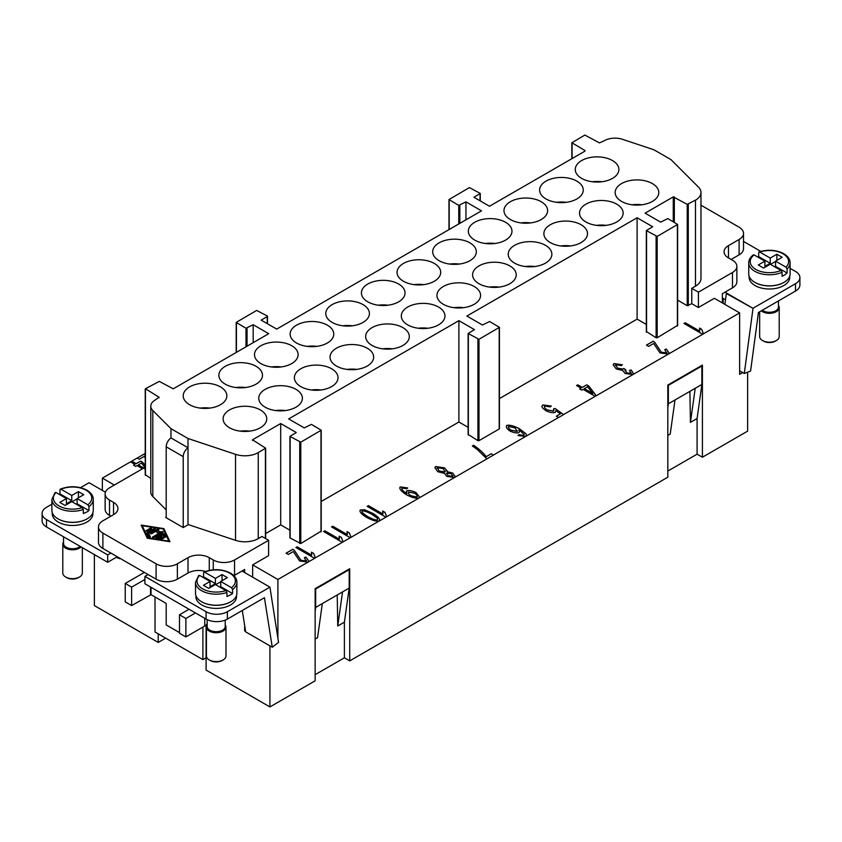 <?xml version="1.0" encoding="UTF-8"?>
<svg xmlns="http://www.w3.org/2000/svg" width="842" height="842" viewBox="0 0 842 842"><rect width="100%" height="100%" fill="white"/><g stroke="black" fill="none" stroke-linecap="round" stroke-linejoin="round"><path stroke-width="1.26" d="M790.112 268.324L795.49 271.429A15.051 8.683 180 0 1 799.9 277.576L799.9 284.943A15.051 8.683 0 0 1 795.49 291.09L758.432 312.487L750.59 371.059L744.296 373.48L739.634 370.796M799.9 277.576A15.051 8.683 180 0 1 795.49 283.722L795.49 291.09M778.45 305.499A9.778 5.641 180 0 1 779.208 307.677L779.208 336.547A9.778 5.641 180 0 1 776.345 340.536A9.778 5.641 180 0 1 762.515 340.536L762.515 340.536A9.778 5.641 180 0 1 759.652 336.547L759.652 311.782M763.578 341.147L762.515 340.536L763.578 341.147A8.273 4.778 180 0 0 775.282 341.147L776.345 340.536M779.208 307.677A9.778 5.641 180 0 1 773.167 312.887A9.778 5.641 180 0 1 762.515 311.666A9.778 5.641 180 0 1 761.315 310.824M778.45 300.92L778.45 307.056A9.03 5.21 180 0 1 772.882 311.877A9.03 5.21 180 0 1 763.041 310.74A9.03 5.21 180 0 1 762.294 310.256M783.923 282.417A20.313 11.725 180 0 1 755.063 282.491A20.313 11.725 180 0 1 754.937 282.417M789.743 276.155L789.743 277.271A20.313 11.725 180 0 1 777.198 288.101A20.313 11.725 180 0 1 755.063 285.564A20.313 11.725 180 0 1 749.117 277.271L749.117 276.155M787.102 273.04L775.545 266.367L775.545 261.146L786.007 267.177L787.102 269.04L787.102 273.04A20.692 11.946 180 0 1 782.071 276.281L782.071 272.282L780.997 270.44L770.23 264.22L763.578 268.051L758.253 264.988L764.904 261.146L754.127 254.926L753.053 255.536M759.074 251.916C767.978 249.243 776.198 249.832 783.744 253.695C787.933 256.221 790.059 259.262 790.112 262.83L790.112 273.892A20.692 11.946 180 0 1 777.345 284.922A20.692 11.946 180 0 1 754.8 282.333A20.692 11.946 180 0 1 748.738 273.892L748.738 262.83A20.692 11.946 180 0 0 754.8 271.282A20.692 11.946 180 0 0 782.071 272.282M244.654 572.56L244.654 569.487L242.001 571.023L269.924 587.148L227.372 611.724A15.051 8.683 180 0 1 216.731 614.26A15.051 8.683 180 0 1 206.09 611.724L206.09 619.091A15.051 8.683 0 0 0 216.731 621.638A15.051 8.683 0 0 0 227.372 619.091L264.43 597.694L272.271 647.224L245.675 631.868L242.285 610.482M117.259 556.751L107.681 562.277L46.51 526.955A15.051 8.683 0 0 1 42.1 520.809L42.1 513.441A15.051 8.683 180 0 1 46.51 507.305L51.888 504.2M46.51 526.955L46.51 519.588A15.051 8.683 180 0 1 42.1 513.441M207.174 624.901A9.778 5.641 0 0 0 206.416 627.079L206.416 655.95A9.778 5.641 0 0 0 209.279 659.939L209.279 659.939A9.778 5.641 0 0 0 223.119 659.939A9.778 5.641 0 0 0 225.982 655.95L225.982 627.079A9.778 5.641 0 0 0 225.224 624.901M209.279 659.939L210.353 660.549A8.273 4.778 0 0 0 222.046 660.549L223.119 659.939M206.416 627.079A9.778 5.641 0 0 0 209.279 631.068A9.778 5.641 0 0 0 219.941 632.289A9.778 5.641 0 0 0 225.982 627.079M207.174 619.659L207.174 626.459A9.03 5.21 0 0 0 209.816 630.153A9.03 5.21 0 0 0 219.657 631.279A9.03 5.21 0 0 0 225.224 626.459L225.224 620.122M201.701 601.819A20.313 11.725 0 0 0 201.838 601.893A20.313 11.725 0 0 0 230.697 601.819M236.507 595.557L236.507 596.673A20.313 11.725 180 0 1 223.972 607.503A20.313 11.725 180 0 1 201.838 604.966A20.313 11.725 180 0 1 195.891 596.673L195.891 595.557M202.669 577.191A20.692 11.946 180 0 1 203.554 576.781L215.405 583.622L210.079 586.695L210.079 581.464L199.628 575.433L198.523 576.023M203.554 576.781L203.554 572.781L204.627 572.181L215.405 578.401L215.405 583.622M198.733 575.423L195.512 582.232L195.512 593.294A20.692 11.946 0 0 0 201.575 601.735A20.692 11.946 0 0 0 224.119 604.324A20.692 11.946 0 0 0 236.886 593.294L236.886 582.232A20.692 11.946 0 0 1 232.571 589.537L232.571 593.536A20.692 11.946 180 0 1 226.951 596.431L226.951 592.442L225.856 590.579L215.405 584.537L208.753 588.379L203.427 585.306L210.079 581.464M203.554 572.781L204.627 572.181A19.187 11.072 0 0 1 229.761 573.181A19.187 11.072 0 0 1 231.497 587.695L232.571 589.537M82.348 547.647L82.348 573.023A9.778 5.641 180 0 1 79.485 577.012A9.778 5.641 180 0 1 65.655 577.012L66.718 577.633L65.655 577.012A9.778 5.641 180 0 1 62.792 573.023L62.792 544.153A9.778 5.641 180 0 1 63.55 541.985M81.095 546.921A9.778 5.641 180 0 1 65.655 548.153A9.778 5.641 180 0 1 62.792 544.153M80.148 546.374A9.03 5.21 180 0 1 66.192 547.226A9.03 5.21 180 0 1 63.55 543.543L63.55 536.796M87.063 518.893A20.313 11.725 180 0 1 58.214 518.967A20.313 11.725 180 0 1 58.077 518.893M92.883 512.641L92.883 513.746A20.313 11.725 180 0 1 80.348 524.587A20.313 11.725 180 0 1 58.214 522.04A20.313 11.725 180 0 1 52.257 513.746L52.257 512.641M59.045 494.275A20.692 11.946 180 0 1 59.929 493.854L59.929 489.865L61.003 489.255L71.77 495.475L71.77 500.695L66.455 503.769L66.455 498.548L55.993 492.507L54.898 493.107M60.287 489.149C69.581 485.645 78.443 485.981 86.894 490.181C91.083 492.707 93.199 495.749 93.262 499.317L93.262 510.368A20.692 11.946 180 0 1 80.485 521.409A20.692 11.946 180 0 1 57.94 518.819A20.692 11.946 180 0 1 51.888 510.368L51.888 499.317A20.692 11.946 180 0 0 57.94 507.758A20.692 11.946 180 0 0 83.326 509.515L82.232 507.652L71.77 501.622L65.129 505.453L59.803 502.39L66.455 498.548M59.929 489.865L61.003 489.255A19.187 11.072 180 0 1 86.137 490.255A19.187 11.072 180 0 1 87.873 504.768L88.947 506.621L88.947 510.61L77.096 503.769L77.096 498.548L87.873 504.768M739.108 239.496L739.108 254.852A15.051 8.683 0 0 0 743.518 248.706L743.518 233.35A15.051 8.683 180 0 1 739.108 239.496L728.467 245.632A15.051 8.683 0 0 0 724.057 251.779A15.051 8.683 0 0 0 728.467 257.915L732.456 260.22A15.051 8.683 180 0 1 736.866 266.367A15.051 8.683 180 0 1 732.456 272.503L698.407 292.163L698.407 307.519L691.766 303.678L687.23 305.688L677.621 300.141M700.976 205.195L739.108 227.203A15.051 8.683 180 0 1 743.518 233.35M732.456 272.503L732.456 287.859A15.051 8.683 0 0 0 736.866 281.723L736.866 266.367M156.086 563.814L156.086 579.17A15.051 8.683 0 0 0 166.727 581.706A15.051 8.683 0 0 0 177.367 579.17L177.367 563.814A15.051 8.683 180 0 1 166.727 566.35A15.051 8.683 180 0 1 156.086 563.814L102.892 533.102A15.051 8.683 180 0 1 98.482 526.955A15.051 8.683 180 0 1 102.892 520.809L113.533 514.673A15.051 8.683 0 0 0 117.943 508.526A15.051 8.683 0 0 0 113.533 502.39L109.544 500.085A15.051 8.683 180 0 1 105.134 493.938A15.051 8.683 180 0 1 109.544 487.802L143.593 468.141L145.234 469.089M205.511 571.434A15.051 8.683 0 0 0 198.649 570.476A15.051 8.683 0 0 0 188.008 573.023L177.367 579.17M209.279 570.371L209.279 557.667A15.051 8.683 0 0 0 198.649 555.12A15.051 8.683 0 0 0 188.008 557.667L188.008 573.023M233.918 575.675A15.051 8.683 0 0 0 234.55 575.328L234.55 559.972A15.051 8.683 180 0 1 223.909 562.519A15.051 8.683 180 0 1 213.268 559.972L213.268 569.781M107.681 562.277L107.681 554.899L110.87 553.057L102.892 548.458A15.051 8.683 0 0 1 98.482 542.311L98.482 526.955M110.87 516.209L109.544 515.441A15.051 8.683 0 0 1 105.134 509.294L105.134 493.938M170.979 437.924A7.525 4.347 120 0 0 167.758 441.555A7.525 4.347 120 0 0 166.2 446.797L183.219 456.627A7.525 4.347 -60 0 1 184.777 451.386A7.525 4.347 -60 0 1 188.008 447.744L170.979 437.924L170.979 428.673L188.008 438.503L235.539 454.343A18.808 10.862 0 0 0 258.241 452.617L265.64 448.165L252.516 439.798L280.702 423.537L296.258 432.514L289.922 436.356L300.783 442.187L321.212 430.209L311.414 424.379L304.236 427.904L288.68 418.927L458.901 320.644L474.456 329.632L468.12 333.474L478.982 339.305L499.422 327.327L489.623 321.497L482.445 325.023L466.878 316.045L637.11 217.762L652.666 226.751L646.33 230.582L657.181 236.423L677.621 224.446L667.822 218.604L660.644 222.141L645.088 213.152L673.263 196.891L687.23 204.332L695.471 200.185A18.808 10.862 180 0 0 700.976 192.513A18.808 10.862 180 0 0 698.46 187.082L671.021 159.643L653.992 149.813L622.512 139.319A15.051 8.683 180 0 0 604.346 140.698L599.472 142.898L584.843 135.067L571.855 142.751L584.969 150.507M621.543 183.598A21.818 12.598 180 0 1 645.319 180.862A21.818 12.598 180 0 1 658.791 192.502A21.818 12.598 180 0 1 652.403 201.406A21.818 12.598 180 0 1 628.627 204.143A21.818 12.598 180 0 1 615.155 192.502A21.818 12.598 180 0 1 621.543 183.598M641.783 204.785A21.818 12.598 0 0 0 632.153 204.785M612.502 178.378A21.818 12.598 180 0 1 588.726 181.104A21.818 12.598 180 0 1 575.254 169.463A21.818 12.598 180 0 1 581.654 160.559A21.818 12.598 180 0 1 605.43 157.833A21.818 12.598 180 0 1 618.891 169.463A21.818 12.598 180 0 1 612.502 178.378M585.906 204.174A21.818 12.598 180 0 1 609.682 201.438A21.818 12.598 180 0 1 623.143 213.079A21.818 12.598 180 0 1 616.754 221.983A21.818 12.598 180 0 1 592.978 224.719A21.818 12.598 180 0 1 579.517 213.079A21.818 12.598 180 0 1 585.906 204.174M606.145 225.361A21.818 12.598 0 0 0 596.515 225.361M550.268 224.751A21.818 12.598 180 0 1 574.044 222.014A21.818 12.598 180 0 1 587.506 233.655A21.818 12.598 180 0 1 581.117 242.559A21.818 12.598 180 0 1 557.341 245.296A21.818 12.598 180 0 1 543.869 233.655A21.818 12.598 180 0 1 550.268 224.751M570.508 245.938A21.818 12.598 0 0 0 560.877 245.938M514.62 245.327A21.818 12.598 180 0 1 538.396 242.601A21.818 12.598 180 0 1 551.868 254.231A21.818 12.598 180 0 1 545.479 263.136A21.818 12.598 180 0 1 521.703 265.872A21.818 12.598 180 0 1 508.231 254.231A21.818 12.598 180 0 1 514.62 245.327M534.87 266.514A21.818 12.598 0 0 0 525.229 266.514M478.982 265.904A21.818 12.598 180 0 1 502.758 263.178A21.818 12.598 180 0 1 516.23 274.808A21.818 12.598 180 0 1 509.831 283.712A21.818 12.598 180 0 1 486.066 286.448A21.818 12.598 180 0 1 472.594 274.808A21.818 12.598 180 0 1 478.982 265.904M499.222 287.09A21.818 12.598 0 0 0 489.591 287.09M443.345 286.48A21.818 12.598 180 0 1 467.121 283.754A21.818 12.598 180 0 1 480.582 295.384A21.818 12.598 180 0 1 474.193 304.288A21.818 12.598 180 0 1 450.417 307.025A21.818 12.598 180 0 1 436.956 295.384A21.818 12.598 180 0 1 443.345 286.48M463.584 307.667A21.818 12.598 0 0 0 453.954 307.667M407.696 307.056A21.818 12.598 180 0 1 431.472 304.33A21.818 12.598 180 0 1 444.944 315.96A21.818 12.598 180 0 1 438.556 324.875A21.818 12.598 180 0 1 414.78 327.601A21.818 12.598 180 0 1 401.308 315.96A21.818 12.598 180 0 1 407.696 307.056M427.947 328.254A21.818 12.598 0 0 0 418.316 328.254M372.059 327.633A21.818 12.598 180 0 1 395.835 324.907A21.818 12.598 180 0 1 409.307 336.537A21.818 12.598 180 0 1 402.918 345.452A21.818 12.598 180 0 1 379.142 348.178A21.818 12.598 180 0 1 365.67 336.537A21.818 12.598 180 0 1 372.059 327.633M392.298 348.83A21.818 12.598 0 0 0 382.668 348.83M336.421 348.209A21.818 12.598 180 0 1 360.197 345.483A21.818 12.598 180 0 1 373.659 357.113A21.818 12.598 180 0 1 367.27 366.028A21.818 12.598 180 0 1 343.494 368.754A21.818 12.598 180 0 1 330.032 357.113A21.818 12.598 180 0 1 336.421 348.209M356.661 369.406A21.818 12.598 0 0 0 347.03 369.406M300.783 368.785A21.818 12.598 180 0 1 324.559 366.06A21.818 12.598 180 0 1 338.021 377.69A21.818 12.598 180 0 1 331.632 386.604A21.818 12.598 180 0 1 307.856 389.33A21.818 12.598 180 0 1 294.384 377.69A21.818 12.598 180 0 1 300.783 368.785M321.023 389.983A21.818 12.598 0 0 0 311.393 389.983M265.135 389.362A21.818 12.598 180 0 1 288.911 386.636A21.818 12.598 180 0 1 302.383 398.277A21.818 12.598 180 0 1 295.995 407.181A21.818 12.598 180 0 1 272.219 409.907A21.818 12.598 180 0 1 258.747 398.277A21.818 12.598 180 0 1 265.135 389.362M285.385 410.559A21.818 12.598 0 0 0 275.744 410.559M229.498 409.938A21.818 12.598 180 0 1 253.274 407.212A21.818 12.598 180 0 1 266.746 418.853A21.818 12.598 180 0 1 260.346 427.757A21.818 12.598 180 0 1 236.57 430.483A21.818 12.598 180 0 1 223.109 418.853A21.818 12.598 180 0 1 229.498 409.938M249.737 431.136A21.818 12.598 0 0 0 240.107 431.136M576.865 198.954A21.818 12.598 180 0 1 553.089 201.68A21.818 12.598 180 0 1 539.617 190.05A21.818 12.598 180 0 1 546.005 181.135A21.818 12.598 180 0 1 569.781 178.409A21.818 12.598 180 0 1 583.253 190.05A21.818 12.598 180 0 1 576.865 198.954M541.217 219.53A21.818 12.598 180 0 1 517.441 222.256A21.818 12.598 180 0 1 503.979 210.626A21.818 12.598 180 0 1 510.368 201.712A21.818 12.598 180 0 1 534.144 198.986A21.818 12.598 180 0 1 547.616 210.626A21.818 12.598 180 0 1 541.217 219.53M505.579 240.107A21.818 12.598 180 0 1 481.803 242.833A21.818 12.598 180 0 1 468.341 231.203A21.818 12.598 180 0 1 474.73 222.288A21.818 12.598 180 0 1 498.506 219.562A21.818 12.598 180 0 1 511.968 231.203A21.818 12.598 180 0 1 505.579 240.107M469.941 260.683A21.818 12.598 180 0 1 446.165 263.409A21.818 12.598 180 0 1 432.693 251.779A21.818 12.598 180 0 1 439.082 242.864A21.818 12.598 180 0 1 462.858 240.138A21.818 12.598 180 0 1 476.33 251.779A21.818 12.598 180 0 1 469.941 260.683M434.304 281.26A21.818 12.598 180 0 1 410.528 283.986A21.818 12.598 180 0 1 397.056 272.355A21.818 12.598 180 0 1 403.444 263.451A21.818 12.598 180 0 1 427.22 260.715A21.818 12.598 180 0 1 440.692 272.355A21.818 12.598 180 0 1 434.304 281.26M398.655 301.836A21.818 12.598 180 0 1 374.879 304.562A21.818 12.598 180 0 1 361.418 292.932A21.818 12.598 180 0 1 367.807 284.028A21.818 12.598 180 0 1 391.583 281.291A21.818 12.598 180 0 1 405.044 292.932A21.818 12.598 180 0 1 398.655 301.836M363.018 322.412A21.818 12.598 180 0 1 339.242 325.149A21.818 12.598 180 0 1 325.77 313.508A21.818 12.598 180 0 1 332.169 304.604A21.818 12.598 180 0 1 355.934 301.868A21.818 12.598 180 0 1 369.406 313.508A21.818 12.598 180 0 1 363.018 322.412M327.38 342.989A21.818 12.598 180 0 1 303.604 345.725A21.818 12.598 180 0 1 290.132 334.085A21.818 12.598 180 0 1 296.521 325.18A21.818 12.598 180 0 1 320.297 322.444A21.818 12.598 180 0 1 333.769 334.085A21.818 12.598 180 0 1 327.38 342.989M291.732 363.565A21.818 12.598 180 0 1 267.956 366.302A21.818 12.598 180 0 1 254.495 354.661A21.818 12.598 180 0 1 260.883 345.757A21.818 12.598 180 0 1 284.659 343.02A21.818 12.598 180 0 1 298.131 354.661A21.818 12.598 180 0 1 291.732 363.565M256.094 384.141A21.818 12.598 180 0 1 232.318 386.878A21.818 12.598 180 0 1 218.857 375.237A21.818 12.598 180 0 1 225.246 366.333A21.818 12.598 180 0 1 249.022 363.597A21.818 12.598 180 0 1 262.483 375.237A21.818 12.598 180 0 1 256.094 384.141M220.457 404.718A21.818 12.598 180 0 1 196.681 407.454A21.818 12.598 180 0 1 183.209 395.814A21.818 12.598 180 0 1 189.597 386.91A21.818 12.598 180 0 1 213.373 384.173A21.818 12.598 180 0 1 226.845 395.814A21.818 12.598 180 0 1 220.457 404.718M206.09 625.038L206.09 670.074L269.924 706.933L315.14 680.82L315.14 588.684L349.714 568.729L349.714 660.865L667.822 477.203L667.822 385.068L702.407 365.102L702.407 457.238L747.622 431.136L747.622 372.206M165.663 638.131L158.212 642.435L158.212 633.837M94.378 554.594L94.378 605.577L158.212 642.435M702.407 457.238L697.081 454.175L667.822 471.057M349.714 660.865L344.399 657.791L315.14 674.684M163.864 537.564L162.759 538.206L159.991 536.607L158.054 537.722L161.99 538.333L162.569 538.764L161.58 539.206L155.759 537.954L162.885 533.649L164.201 533.86L165.632 536.996L164.085 537.112L163.032 534.849L161.096 535.965L163.864 538.206M163.022 538.301L161.096 537.196L161.096 535.965M165.264 537.385L164.201 535.08L162.885 534.88L156.707 538.448M158.054 537.722L158.054 538.659M150.781 529.123L147.024 531.239M150.529 527.997L151.634 528.629L147.287 531.144L145.95 530.818L150.529 527.997L150.529 529.218M142.256 525.724L147.887 537.827L168.853 541.08L163.222 528.976L142.256 525.724L147.508 538.238M147.245 538.206L141.151 525.082L163.864 528.608L169.968 541.722L147.245 538.206M169.347 541.627L163.611 529.797M163.864 528.608L163.864 529.839M146.918 532.954L154.023 528.534L155.36 528.85L148.55 532.975L150.339 536.87L148.792 536.986L146.918 532.954M149.971 537.259L148.55 532.975M154.275 529.66L147.255 533.67M157.138 530.576L151.718 533.702L150.381 533.375L157.517 529.081L158.854 529.397L158.58 531.66L163.285 531.955L153.602 537.733L152.486 537.091L160.464 532.491L156.886 532.639L157.138 530.576L157.033 532.628M160.464 532.491L160.464 533.723L153.339 537.838M162.253 532.744L160.464 532.818M158.58 531.66L158.58 532.565M158.728 530.386L157.517 530.302L151.465 533.796M177.367 563.814L188.008 557.667M209.279 557.667L213.268 559.972M234.55 559.972L268.598 540.311L261.946 536.48L258.241 538.617A18.808 10.862 180 0 1 235.539 540.343L188.345 524.608L183.219 527.566L165.663 517.43L166.2 517.125M166.2 509.884L152.802 496.496A15.051 8.683 180 0 1 150.792 492.149L150.792 406.16A15.051 8.683 0 0 0 152.802 410.496L170.979 428.673M150.792 478.445L145.445 474.741M267.261 323.644L267.261 316.581L261.146 320.107L276.713 329.096L481.508 210.847L465.952 201.87L458.764 205.406L448.975 199.565L469.404 187.587L480.266 193.428L473.93 197.26L489.486 206.248L584.969 151.118M267.261 316.581L267.261 315.96L256.631 310.435L236.192 322.412L245.99 328.254L253.168 324.717L268.724 333.695L173.242 388.825L159.285 381.384L145.445 388.751L159.012 397.192L155.202 400.013A15.051 8.683 0 0 0 150.792 406.16M320.991 531.26L300.783 543.543L290.143 538.017L290.143 537.396M289.922 530.207L280.702 524.882L280.702 423.537M306.12 561.067L304.383 557.699L305.92 557.088L308.646 560.888L307.972 562.109L299.615 560.972L293.29 551.552L288.28 554.446L286.08 553.173L292.848 549.268L294.3 550.268L300.962 560.256L306.12 561.004L306.477 560.34L306.12 561.067L300.962 560.319L294.3 550.331L292.848 549.331L286.133 553.205M379.742 520.135L379.3 520.935C376.753 521.682 372.48 520.493 366.47 517.356C361.25 514.009 359.197 511.547 360.302 509.968L364.544 509.726L373.132 513.515C378.374 516.883 380.426 519.356 379.3 520.935L351.03 537.322L349.304 532.923L347.093 531.639L346.999 532.502M402.034 488.034C401.36 489.202 402.813 490.97 406.391 493.317L406.844 490.739C409.149 490.181 412.18 490.77 415.959 492.507L419.537 497.043L419.032 497.99C416.495 498.759 412.327 497.696 406.528 494.822C401.013 491.212 398.897 488.581 400.192 486.929L407.686 487.95L406.675 488.76L402.034 488.034L401.739 488.623M486.844 458.848L476.993 449.228L472.351 445.986L473.646 445.25C478.793 448.754 482.992 452.554 486.244 456.648L491.254 453.754L493.454 455.09L454.543 477.488L446.734 476.404L444.502 473.372L437.808 471.72L434.904 467.699L435.535 466.531L444.597 467.878L447.355 471.731L452.691 473.025L455.122 476.425L454.543 477.488L386.667 516.746L384.952 512.346L382.731 511.062L382.647 511.925M447.449 471.341L444.597 467.942L435.535 466.584L434.904 467.731M558.52 417.464L556.33 416.201L560.404 413.854L555.952 410.654L555.183 412.443C552.784 413.043 549.71 412.485 545.984 410.78L542.416 407.791L541.869 406.349L542.837 404.939L551.31 406.044L550.184 406.918L544.711 406.012C544.016 406.981 544.816 408.275 547.111 409.896L553.51 411.075L553.552 408.959L555.015 408.444L563.582 414.601L525.545 436.503L518.009 435.493L519.072 434.661L523.756 435.367L524.208 434.398L518.872 429.852L519.451 431.451L518.872 432.714C516.578 433.262 513.557 432.683 509.842 430.967C506.758 428.746 505.705 426.915 506.673 425.452C509.242 424.663 513.431 425.715 519.24 428.62L525.997 433.777L526.492 435.125L525.545 436.503L493.454 455.027M521.514 435.535L523.756 435.43L524.208 434.398M615.723 364.67L617.512 368.133L623.133 369.07L623.754 368.407L625.617 369.649L626.406 372.743L630.995 373.459L629.469 370.448L631.132 369.964L633.437 373.469L632.889 374.522L625.08 373.469L622.701 370.48L616.218 368.922L613.229 364.744L613.839 363.586L622.333 364.744L621.385 365.628L615.723 364.67L615.397 365.312M625.385 369.743L624.943 370.627M630.995 373.522L631.279 372.911L630.995 373.522L626.406 372.806L625.385 369.806M666.496 353.008L664.759 349.64L666.296 349.03L669.022 352.819L668.348 354.05L659.991 352.914L653.666 343.494L648.656 346.388L646.456 345.115L653.224 341.21L654.666 342.21L661.338 352.198L666.496 352.945L666.853 352.282L666.496 353.008L661.338 352.261L654.666 342.262L653.224 341.263L646.509 345.146M702.66 334.242L683.967 323.454L685.22 322.739L699.776 331.138L699.534 328.096L701.744 329.38L703.47 333.842L596.199 395.772L588.811 386.11L586.706 384.899L582.264 387.457L577.812 384.889L576.612 385.573M742.697 372.553L739.634 374.322L739.634 312.898L703.47 333.779M739.634 312.898L714.374 298.31L698.407 307.519M677.4 325.486L657.181 337.768L656.118 337.768L646.551 331.632M646.33 324.433L637.11 319.118L499.422 398.603M499.201 428.368L499.201 428.988L478.982 440.661L477.919 440.661L468.341 434.514M468.12 427.326L458.901 422L321.212 501.495M280.702 524.882L265.64 533.575M268.598 540.311L268.598 555.667L252.642 564.887L277.902 579.475L277.902 638.204M314.571 558.299L295.889 547.511L297.131 546.795L311.698 555.194L311.456 552.152L313.666 553.436L315.382 557.899L277.902 579.475M342.284 542.301L323.591 531.513L324.844 530.797L339.4 539.196L339.158 536.165L341.378 537.438L343.094 541.901L315.382 557.836M351.03 537.322L343.094 541.838M350.219 537.722L331.527 526.934L332.779 526.218L347.336 534.617L347.093 531.576L349.293 533.144M346.999 532.47L347.093 531.639M349.304 532.86L351.03 537.259M386.667 516.746L379.3 520.998C380.426 519.419 378.374 516.946 373.132 513.578L364.544 509.789L360.302 510.02M385.857 517.146L367.165 506.358L368.417 505.642L382.973 514.041L382.731 510.999L384.931 512.567M382.647 511.894L382.731 511.062M384.952 512.283L386.667 516.683M544.711 406.012L544.406 406.633M553.51 411.138L553.952 410.128L553.51 411.138L547.111 409.949C544.816 408.338 544.016 407.044 544.711 406.076M596.199 395.772L563.582 414.538M595.178 396.298L583.117 389.33L581.738 390.13L579.643 388.909L581.022 388.12L576.559 385.541L577.812 384.826L582.264 387.394L586.706 384.836L588.811 386.046L596.199 395.708M637.11 319.118L637.11 217.762M458.901 422L458.901 320.644M253.168 342.683L253.168 324.717M145.308 455.143L143.929 454.185L145.234 453.375M143.929 454.122L145.308 455.08M145.234 457.922L144.298 456.375L139.288 459.258L137.162 458.037L131.794 461.132L136.183 463.658L140.625 461.1L142.719 462.311L145.234 465.584M142.519 468.762L137.035 465.594L135.657 466.394L133.552 465.173L134.93 464.384L130.542 461.848L102.366 478.119L114.333 485.034M465.952 219.836L465.952 201.87M200.217 408.096A21.818 12.598 180 0 1 209.847 408.096M235.855 387.52A21.818 12.598 180 0 1 245.485 387.52M271.492 366.944A21.818 12.598 180 0 1 281.123 366.944M307.13 346.367A21.818 12.598 180 0 1 316.771 346.367M342.778 325.791A21.818 12.598 180 0 1 352.409 325.791M378.416 305.214A21.818 12.598 180 0 1 388.046 305.214M414.053 284.638A21.818 12.598 180 0 1 423.684 284.638M449.702 264.062A21.818 12.598 180 0 1 459.332 264.062M485.339 243.485A21.818 12.598 180 0 1 494.97 243.485M520.977 222.909A21.818 12.598 180 0 1 530.607 222.909M556.615 202.333A21.818 12.598 180 0 1 566.256 202.333M592.263 181.756A21.818 12.598 180 0 1 601.893 181.756M188.008 524.808L188.008 438.503M183.219 456.627L183.219 527.566M700.976 192.513L700.976 278.502A18.808 10.862 180 0 1 695.471 286.185L691.766 288.322L691.766 303.678M722.352 302.91L722.352 293.7L725.015 292.163L752.937 308.288L795.49 283.722M691.766 288.322L698.407 292.163M110.87 553.057L148.108 574.56L144.919 576.402L206.09 611.724M156.086 579.17L148.108 574.56M242.001 571.023L234.55 575.328M739.108 254.852L731.13 259.452M137.214 458.069L143.929 454.185M315.382 557.899L313.666 553.499L311.456 552.215M311.698 555.194L297.131 546.847L295.942 547.542M347.336 534.617L332.779 526.271L331.58 526.966M382.973 514.041L368.417 505.695L367.217 506.389M446.534 473.636L446.818 473.057L448.039 475.667L452.659 476.414L452.943 475.867M446.818 473.12L448.039 475.719L452.659 476.477L452.943 475.93M452.659 476.477L451.48 473.814L446.818 473.057M437.051 468.299L437.387 467.615L439.071 470.962L444.986 471.952L445.323 471.31L444.986 472.015L439.071 471.025L437.387 467.678M444.986 472.015L443.292 468.615L437.387 467.615M455.122 476.456L452.691 473.088L447.355 471.794M508.326 427.031L508.579 426.515C507.979 427.378 508.789 428.589 510.989 430.146L517.114 431.399L517.42 430.82M508.579 426.578C507.979 427.441 508.789 428.652 510.989 430.199L517.114 431.462L517.42 430.883M517.114 431.399L515.115 427.904L508.579 426.515M526.482 435.156L525.997 433.84L519.24 428.683C513.431 425.778 509.242 424.726 506.673 425.515M519.451 431.483L518.872 429.852M521.514 435.598L519.072 434.725L518.062 435.514M592.768 393.456L587.579 386.762L584.369 388.667L592.768 393.519L584.369 388.615M581.022 388.12L579.696 388.941M669.022 352.851L666.296 349.093L664.822 349.672M703.47 333.842L701.744 329.443L699.534 328.159M699.776 331.138L685.22 322.791L684.02 323.486M622.333 364.797L613.839 363.649L613.229 364.775M633.437 373.501L631.132 370.027L629.532 370.491M625.553 369.67L623.754 368.47L623.133 369.122L617.512 368.196L615.723 364.733M551.31 406.107L542.837 405.002L541.869 406.381M560.404 413.854L556.383 416.232M563.582 414.601L555.015 408.507L553.594 409.002M491.254 453.754L486.244 456.711C482.992 452.617 478.793 448.818 473.646 445.302L472.404 446.018M493.454 455.09L491.254 453.817M408.549 492.149C407.865 493.023 408.602 494.212 410.749 495.706L416.99 497.054L417.253 496.475L416.99 496.99C417.6 496.064 416.801 494.812 414.59 493.212L408.549 492.086L408.254 492.675M408.549 492.086C407.865 492.959 408.602 494.149 410.749 495.654L416.99 497.054M407.686 488.013L400.192 486.992M419.537 497.075L415.959 492.57C412.18 490.823 409.149 490.233 406.844 490.802L406.297 491.981M406.865 493.57L406.391 493.38C402.813 491.033 401.36 489.265 402.034 488.086M361.976 511.441L362.176 511.041C361.323 511.82 363.186 513.683 367.765 516.62C372.848 519.261 376.069 520.335 377.427 519.84L377.479 518.262L371.838 514.262C366.754 511.61 363.523 510.536 362.176 511.041M362.176 511.105C361.323 511.883 363.186 513.746 367.765 516.672C372.848 519.325 376.069 520.398 377.427 519.893L377.479 518.262M343.094 541.901L341.378 537.501L339.158 536.217M339.4 539.196L324.844 530.86L323.644 531.544M308.646 560.919L305.92 557.151L304.446 557.73M134.93 464.384L133.604 465.205M130.594 461.879L131.794 461.132M145.234 465.647L142.719 462.374L140.625 461.163L136.183 463.721L131.794 461.195M145.234 467.857L141.488 463.026L138.277 464.879L145.234 468.952M138.277 464.879L145.234 468.889M269.924 645.867L269.924 706.933M315.14 639.057L317.539 637.678L322.328 603.588L315.676 607.419L315.14 611.208M322.328 603.588L342.536 591.915L337.747 626.006L344.399 622.164L349.188 588.074L342.536 591.915M349.188 588.074L349.188 569.645L315.676 588.99L315.676 607.419M337.747 626.006L337.221 594.978M349.188 569.645L348.651 569.339M315.676 588.99L315.14 588.684M344.399 657.791L344.399 622.164M102.366 490.412L102.366 478.119M697.081 418.548L701.87 384.457L695.218 388.288L690.429 422.379L697.081 418.548L697.081 454.175M690.429 422.379L689.903 391.362M695.218 388.288L668.359 403.802L668.359 385.373L701.87 366.028L701.87 384.457M668.359 403.802L667.822 407.591M667.822 435.44L670.221 434.051L675.01 399.961M668.359 385.373L667.822 385.068M701.87 366.028L701.333 365.723M166.2 517.746L166.2 446.797M131.615 605.577L131.615 587.148L125.237 583.464L125.237 601.893L131.615 605.577L151.034 594.673L166.2 603.43L166.2 624.932L179.493 632.605M206.09 657.791L202.901 659.633L155.023 631.995L155.023 596.978M202.901 659.633L202.901 627.079M125.237 583.464L144.119 572.56A9.399 5.431 180 0 1 144.392 572.413M131.615 587.148L144.919 579.475M189.071 609.261L179.493 614.797L185.882 618.481L185.882 636.91L179.493 633.216L179.493 614.797M195.449 612.944L185.882 618.481M207.174 623.617A9.399 5.431 180 0 1 204.764 626.006L185.882 636.91M88.947 510.61A20.692 11.946 180 0 1 83.326 513.515L83.326 509.515M76.296 504.232L77.096 503.769M71.77 500.695L59.929 493.854M78.422 497.78L78.422 491.633L83.747 494.707L77.096 498.548M72.044 501.769L77.096 498.853M71.77 495.475L78.422 491.633M79.485 577.012L78.422 577.633A8.273 4.778 180 0 1 66.718 577.633M219.92 587.148L220.72 586.695L232.571 593.536M220.72 586.695L220.72 581.464L231.497 587.695M215.405 578.401L222.046 574.56L227.372 577.633L220.72 581.464M220.72 581.78L215.668 584.695M222.046 574.56L222.046 580.706M144.919 576.402L144.919 583.769L206.09 619.091M272.271 647.224L278.565 642.372L269.924 587.148M118.733 557.593L118.006 558.162L117.827 557.078M116.406 557.236L118.006 558.162M80.495 487.676L89.063 482.729L105.45 492.191M46.51 519.588L107.681 554.899M119.648 558.13L119.648 558.741L118.269 557.951M245.611 631.468L244.654 630.921L244.654 625.469M758.674 256.621L758.674 252.632L759.768 252.032L770.23 258.073L770.23 263.293L758.674 256.621A20.692 11.946 180 0 0 757.705 256.989M758.674 252.632L759.768 252.032A19.187 11.072 180 0 1 782.997 253.768A19.187 11.072 180 0 1 786.007 267.177M770.23 263.293L764.904 266.367L764.904 261.146M774.745 266.83L775.545 266.367M770.493 264.367L775.545 261.452M776.871 260.378L776.871 254.231L782.197 257.305L775.545 261.146M770.23 258.073L776.871 254.231M725.499 299.815L722.352 297.994M724.888 304.383L726.341 293.532L752.937 308.288M732.456 287.859L725.015 292.163M743.518 241.422L760.768 251.39M752.937 308.888L744.296 373.48M723.152 298.457L723.152 303.373M244.654 630.921L245.443 630.458M252.642 577.17L252.642 564.887M790.112 262.83A20.692 11.946 180 0 1 787.102 269.04M780.997 270.44A19.187 11.072 180 0 1 755.863 269.44A19.187 11.072 180 0 1 754.127 254.926M199.628 575.433A19.187 11.072 0 0 0 202.638 588.842A19.187 11.072 0 0 0 225.856 590.579M195.512 582.232A20.692 11.946 0 0 0 201.575 590.684A20.692 11.946 0 0 0 226.951 592.442M82.232 507.652A19.187 11.072 180 0 1 59.003 505.916A19.187 11.072 180 0 1 55.993 492.507M728.467 257.915L728.467 245.632M102.892 548.458L102.892 533.102M109.544 515.441L109.544 500.085M164.201 533.86L164.201 535.08M162.885 533.649L162.885 534.88M155.991 537.638L155.991 538.28M161.99 538.333L161.99 539.206M146.182 530.502L146.182 531.144M147.118 532.512L147.118 533.386M154.023 528.534L154.023 529.765M152.486 537.091L152.486 537.733M162.443 531.502L162.443 532.628M157.517 529.081L157.517 530.302M150.613 533.06L150.613 533.702M320.991 531.87L320.991 430.515M300.783 543.543L300.783 442.187M299.72 543.543L299.72 442.187M290.143 538.017L290.143 436.661M252.516 440.419L252.516 439.798M677.4 326.096L677.4 224.751M657.181 337.768L657.181 236.423M656.118 337.768L656.118 236.423M646.551 332.243L646.551 230.887M499.201 428.988L499.201 327.633M478.982 440.661L478.982 339.305M477.919 440.661L477.919 339.305M468.341 435.125L468.341 333.779M673.263 221.741L673.263 196.891M236.413 352.356L236.413 322.718M245.99 346.83L245.99 328.254M247.053 346.22L247.053 328.254M459.837 223.372L459.837 205.406M458.764 223.983L458.764 205.406M449.196 229.508L449.196 199.87M480.045 200.796L480.045 193.734M159.012 397.813L159.012 397.192M145.445 475.362L145.445 389.362M152.802 496.496L152.802 410.496M235.539 540.343L235.539 454.343M258.241 538.617L258.241 452.617M265.419 538.48L265.419 448.481M572.076 158.57L572.076 143.056M695.471 286.185L695.471 200.185M688.293 305.688L688.293 204.332M687.23 305.688L687.23 204.332M674.326 222.362L674.326 196.891M113.533 502.39L113.533 514.673M151.034 594.673L151.034 587.306M204.764 618.323L204.764 626.006M150.507 594.673L150.507 587M93.262 499.317A20.692 11.946 180 0 1 88.947 506.621M227.372 619.091L227.372 611.724M236.886 582.232C236.812 578.654 234.697 575.612 230.519 573.107C222.077 568.918 213.205 568.571 203.911 572.076M55.109 492.507L51.888 499.317M321.212 531.565L321.212 430.209M289.922 537.701L289.922 436.356M677.621 325.791L677.621 224.446M646.33 331.937L646.33 230.582M499.422 428.673L499.422 327.327M468.12 434.819L468.12 333.474M267.482 316.266L267.482 323.77M236.192 322.412L236.192 352.482M448.975 229.634L448.975 199.565M480.266 200.922L480.266 193.428M145.234 475.056L145.234 389.057M265.64 448.165L265.64 538.606M571.855 158.696L571.855 142.751M753.316 254.884C750.296 257.22 748.77 259.873 748.738 262.83"/></g></svg>
